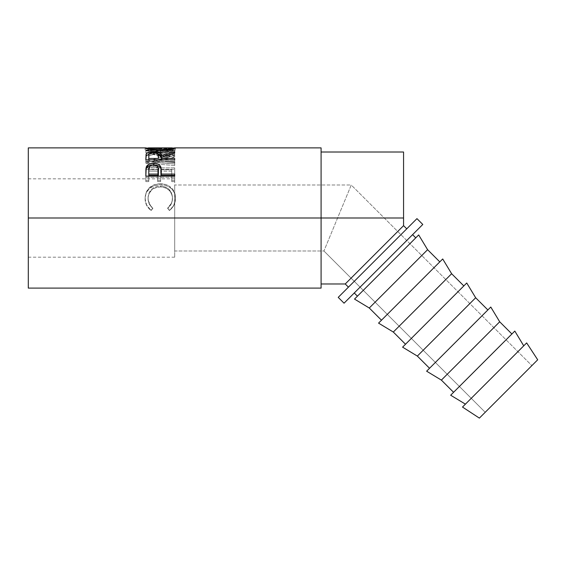 <?xml version="1.0" encoding="UTF-8"?>
<svg xmlns="http://www.w3.org/2000/svg" width="566" height="566" viewBox="0 0 566 566"><rect width="100%" height="100%" fill="white"/><g stroke="black" fill="none" stroke-linecap="round" stroke-linejoin="round"><path stroke-width="0.42" stroke-dasharray="2.83 2.12" d="M174.696 217.995L174.696 257.169L174.696 217.995L28.3 217.995L174.696 217.995L28.3 217.995L28.3 257.169L28.3 147.889L28.3 257.169L28.3 217.995L321.092 217.995L321.092 152.013L321.092 217.995L28.3 217.995L174.696 217.995L174.696 178.821L174.696 257.169L174.696 185.004L351.253 185.004L323.922 250.986L174.696 250.986L174.696 185.004L174.696 250.986L323.922 250.986L351.253 185.004L531.87 365.622L485.211 412.281L323.922 250.986L485.211 412.281L537.7 359.792L479.381 418.111L531.87 365.622L351.253 185.004L323.922 250.986L351.253 185.004L174.696 185.004L174.696 217.995M358.207 271.015L403.565 225.657L403.565 217.995L321.092 217.995L403.565 217.995L403.565 152.013L403.565 225.657L346.328 282.894M348.43 287.153L416.951 218.632L348.43 287.153M321.092 147.889L321.092 288.101L321.092 147.889M171.017 148.271L160.249 148.872L171.017 148.271M175.17 149.955L160.249 150.903L160.249 148.872L148.051 148.122L160.249 148.872L160.249 150.903L145.087 150.04L151.921 151.752L160.39 152.332L171.088 151.334L175.375 150.117L172.029 149.955M174.696 162.315L174.696 165.52L174.696 162.315L174.696 163.949L153.924 162.364L153.924 160.673L174.696 155.07L153.874 151.179L174.696 150.393L174.696 149.749L145.83 150.719L169.517 155.19L145.83 161.572L174.696 163.928L174.696 162.315L153.924 160.673L153.924 162.364L174.696 163.949L174.696 165.52L145.83 163.234L169.517 157.037L145.83 152.7L174.696 151.759L174.696 152.381L153.874 153.138L174.696 156.924L153.924 162.364L174.696 157.171L174.696 155.332L153.924 160.673L165.272 161.558M174.696 167.89L145.83 167.89L145.83 180.519L148.787 180.519L148.787 169.736L157.673 169.736L157.673 180.519L160.631 180.519L160.631 169.736L171.731 169.736L171.731 180.519L174.696 180.519L174.696 167.89L174.696 181.622L171.731 181.622L171.731 171.151L160.631 171.151L160.631 181.622L157.673 181.622L157.673 171.151L148.787 171.151L148.787 181.622L145.83 181.622L145.83 169.361L174.696 169.361L145.83 169.361L145.83 167.89L174.696 167.89L174.696 181.622L174.696 167.89M150.407 209.745L151.122 210.297L152.862 208.055L150.768 205.953L148.334 200.675L148.101 196.643L148.915 193.239L151.476 189.369L153.329 187.898L155.48 186.815L160.291 185.981L165.138 186.83L169.135 189.447L171.689 193.36L172.432 196.805L172.184 200.803L171.25 203.519L167.663 208.055L169.383 210.297L170.762 209.144L173.932 204.821L175.418 198.878L175.163 194.838L174.264 191.839L171.59 187.976L169.291 186.164L165.583 184.466L160.093 183.695L154.207 184.686L149.297 187.742L146.092 192.383L145.108 198.843L146.566 204.814L150.407 209.745M465.415 404.145L523.734 345.826L465.415 404.145M453.578 392.309L511.897 333.99L453.578 392.309M429.544 368.275L487.864 309.956L429.544 368.275M405.511 344.241L463.83 285.922L405.511 344.241M381.477 320.2L439.796 261.881L381.477 320.2M412.579 234.671L344.05 303.192L412.579 234.671M357.443 296.167L415.762 237.847L357.443 296.167M418.677 234.932L354.521 299.089L418.677 234.932M415.762 237.847L358.002 295.608L415.762 237.847M427.599 249.691L369.28 308.01L427.599 249.691M442.711 258.966L378.562 323.122L442.711 258.966M439.796 261.881L382.036 319.641L439.796 261.881M451.633 273.725L393.313 332.044L451.633 273.725M466.745 283L402.596 347.156L466.745 283M463.83 285.922L406.07 343.675L463.83 285.922M475.666 297.758L417.347 356.078L475.666 297.758M426.63 371.19L490.779 307.034L426.63 371.19M499.7 321.792L441.381 380.111L499.7 321.792M487.864 309.956L430.103 367.709L487.864 309.956M514.812 331.075L450.663 395.224L514.812 331.075M511.897 333.99L454.137 391.75L511.897 333.99M526.656 342.911L462.5 407.06L526.656 342.911M523.734 345.826L465.981 403.586L523.734 345.826M172.262 147.896L160.242 148.483L148.271 147.896M160.242 148.483L160.242 150.528L148.051 150.04C148.724 150.768 152.834 151.327 160.376 151.723C167.847 151.32 171.88 150.761 172.474 150.04L172.474 149.007L172.474 150.04L160.242 150.528L160.242 148.483L172.474 147.974M148.051 150.04L148.051 149.014L148.051 150.04L155.48 150.422L172.474 150.04L169.022 150.995L160.376 151.723L160.376 149.714L160.376 151.723L153.181 151.249L148.051 150.04M153.542 152.657L153.542 154.582C149.841 154.822 148.257 155.827 148.787 157.596L148.787 155.763L148.787 157.596L149.481 155.53L153.542 154.582L153.542 152.657M148.787 160.192L148.787 157.596L148.787 160.192L158.416 159.845L148.787 160.192M158.452 157.652C158.975 155.848 157.341 154.822 153.542 154.582L157.695 155.537L158.452 157.652M153.584 165.017L153.584 166.581C149.884 167.034 148.292 168.668 148.787 171.491L149.523 168.152L151.221 166.998L153.584 166.581L153.584 165.017M148.787 175.361L148.787 171.491L148.787 175.361M158.473 171.654C158.982 168.746 157.348 167.055 153.584 166.581L156.011 167.005L157.716 168.215L158.473 171.654M152.862 208.345L151.122 210.524L149.728 209.413L146.566 205.203L145.441 201.942L145.151 197.166L146.092 193.133L149.297 188.634L154.207 185.669L160.093 184.707L165.583 185.45L169.291 187.105L171.59 188.86L174.264 192.603L175.425 197.817L175.078 201.963L173.932 205.21L172 208.132L169.383 210.524L167.663 208.345L171.25 203.944L172.184 201.312L172.432 197.428L171.689 194.081L169.135 190.282L165.138 187.742L160.291 186.922L155.48 187.735L153.329 188.782L151.476 190.211L148.915 193.968L148.101 197.265L148.334 201.185L150.768 206.307L152.862 208.345C149.636 205.699 148.03 202.387 148.051 198.411C148.589 191.336 152.671 187.509 160.291 186.922C167.982 187.523 172.043 191.407 172.474 198.581C172.439 202.472 170.833 205.727 167.663 208.345L169.383 210.524C173.422 207.418 175.439 203.435 175.432 198.595C175.531 194.18 173.854 190.6 170.387 187.848C167.416 185.712 163.991 184.665 160.093 184.707C150.747 185.323 145.745 189.943 145.087 198.56C145.066 203.442 147.075 207.432 151.122 210.524L151.122 210.297C147.075 207.106 145.059 202.996 145.087 197.973L145.087 198.56L145.087 197.973C145.731 189.115 150.733 184.353 160.093 183.695L160.093 184.707L160.093 183.695C163.984 183.653 167.416 184.735 170.387 186.936L170.387 187.848L170.387 186.936C173.854 189.787 175.538 193.48 175.432 198.008L175.432 198.595L175.432 198.008C175.439 202.996 173.422 207.099 169.383 210.297L167.663 208.055C170.833 205.352 172.432 201.998 172.474 197.987L172.474 198.581L172.474 197.987C172.043 190.608 167.982 186.61 160.291 185.981L160.291 186.922L160.291 185.981C152.664 186.582 148.589 190.53 148.051 197.817L148.051 198.411L148.051 197.817C148.044 201.928 149.65 205.338 152.862 208.055L151.122 210.297L152.862 208.345M146.134 149.99L145.335 149.955M158.346 152.304L148.872 151.221L145.087 150.04L160.249 150.903L175.432 150.032L175.432 147.974L175.432 150.032C174.646 151.002 169.63 151.766 160.39 152.332L160.39 150.344L160.39 152.332L158.905 152.318M171.604 149.962L172.262 149.962M148.271 149.962L148.95 149.962M145.83 158.621L145.83 161.558L174.696 161.558L174.696 160.192L161.374 160.192L161.374 159.138L174.696 154.667L174.696 153.598L161.374 157.645L174.696 153.598L174.696 151.646L174.696 154.667L161.374 159.138L161.374 157.355L161.374 160.192L174.696 160.192L174.696 158.445L174.696 161.558L145.83 161.558L145.83 163.234L174.696 165.52L174.696 163.928L145.83 161.352L145.83 163.234L145.83 159.845M149.056 154.164L153.549 153.711L153.549 152.657L153.549 153.711L158.14 154.178L153.549 153.711L148.823 154.228M174.696 176.118L174.696 177.349L174.696 176.118L174.696 177.349L145.83 177.349L145.83 171.717L145.83 177.349L174.696 177.349L174.696 175.361M146.056 169.276L145.978 169.814M161.374 175.361L161.374 172.481L161.374 175.361M28.3 288.101L28.3 178.821L28.3 288.101M171.731 180.519L171.731 181.622L174.696 181.622L174.696 180.519L171.731 180.519L171.731 169.736L171.731 180.519M160.631 169.736L160.631 171.151L171.731 171.151L171.731 169.736L160.631 169.736L160.631 181.622L160.631 169.736M157.673 180.519L157.673 181.622L160.631 181.622L160.631 180.519L157.673 180.519L157.673 169.736L157.673 180.519M148.787 169.736L148.787 171.151L157.673 171.151L157.673 169.736L148.787 169.736L148.787 181.622L148.787 169.736M145.83 180.519L145.83 181.622L148.787 181.622L148.787 180.519L145.83 180.519L145.83 167.89L145.83 180.519M145.83 163.015L145.83 161.352L169.517 155.19L169.517 157.037L145.83 163.015M169.517 157.037L169.517 155.19L145.83 150.825L145.83 152.799L169.517 157.037M145.83 152.799L145.83 150.719L145.83 152.799M145.83 152.7L145.83 150.719L174.696 149.749L174.696 151.759L145.83 152.7M174.696 151.759L174.696 149.749L174.696 151.759M153.874 153.138L174.696 152.381L174.696 150.393L153.874 151.179L153.874 153.138L153.874 151.179L174.696 155.07L174.696 156.924L153.874 153.138M174.696 156.924L174.696 155.07L174.696 156.924M145.087 150.04L145.087 147.981L145.087 150.04M174.696 159.845L174.696 161.558L174.696 159.845M174.696 152.749L174.696 154.667L174.696 152.749M145.83 177.349L145.83 176.118L145.83 177.349M353.785 275.437L346.342 282.88M174.696 250.986L174.696 224.433L174.696 250.986M174.696 257.169L28.3 257.169M145.455 149.955L148.518 149.955M174.696 178.821L28.3 178.821"/><path stroke-width="0.85" d="M321.092 283.976L345.246 283.976L348.43 287.153L345.246 283.976L403.565 225.657L403.565 152.013L403.565 217.995L321.092 217.995L403.565 217.995L403.565 225.657L406.749 228.834L403.565 225.657L353.785 275.437M28.3 288.101L28.3 217.995L28.3 288.101L321.092 288.101L321.092 217.995L28.3 217.995L28.3 147.889L28.3 217.995L321.092 217.995L321.092 147.889L175.085 147.889L171.088 149.311L160.39 150.344L151.921 149.742L145.377 148.2L148.051 148.122L145.087 147.981C146.021 149.007 151.115 149.792 160.39 150.344L160.376 149.714L169.022 148.964L172.269 148.136L171.604 147.903M174.696 176.118L174.696 174.066L161.374 174.066L160.9 167.147C159.86 164.635 157.419 163.376 153.57 163.362C149.806 163.383 147.372 164.593 146.261 166.991L145.83 176.118L174.696 176.118L145.83 176.118L145.901 169.241L146.438 166.581L148.915 164.274L152.947 163.369L156.075 163.574L158.317 164.31L159.966 165.555L161.069 167.791L161.374 174.066L174.696 174.066L174.696 176.118L174.696 175.361L161.374 175.361L174.696 175.361M145.83 159.845L146.219 153.895L146.219 155.784L149.056 154.164L146.219 155.784L146.219 153.895C147.252 152.48 149.693 151.766 153.549 151.766L153.549 152.657L153.549 151.766C159.138 151.914 161.749 153.259 161.374 155.813L161.374 157.645L161.374 155.813L174.696 151.646L174.696 152.749L161.374 157.355L161.374 158.445L174.696 158.445L174.696 159.845L145.83 159.845L146.078 154.235L147.16 152.983L148.823 152.296L152.912 151.773L157.086 152.028L160.602 153.506L161.374 155.813L174.696 151.646L174.696 152.749L161.374 157.355L161.374 158.445L174.696 158.445L174.696 159.845L145.83 159.845L146.219 155.784L145.83 158.621M148.95 147.903L148.051 147.974L148.978 148.377L153.181 149.233L160.376 149.714L160.376 150.344C169.63 149.764 174.646 148.971 175.432 147.974L172.474 148.122L175.17 147.889M145.335 147.896L146.141 147.924M338.22 297.362L344.05 303.192L422.788 224.461L416.951 218.632L338.22 297.362L344.05 303.192L350.687 296.563L422.788 224.461L416.951 218.632L338.22 297.362M462.5 407.06L479.381 418.111L537.7 359.792L526.656 342.911L462.5 407.06L526.656 342.911L537.7 359.792L479.381 418.111L462.5 407.06M450.663 395.224L465.415 404.145L450.663 395.224L514.812 331.075L450.663 395.224M523.734 345.826L514.812 331.075L523.734 345.826M441.381 380.111L453.578 392.309L441.381 380.111L499.7 321.792L441.381 380.111L426.63 371.19L441.381 380.111M511.897 333.99L499.7 321.792L490.779 307.034L426.63 371.19L490.779 307.034L499.7 321.792L511.897 333.99M417.347 356.078L429.544 368.275L417.347 356.078L475.666 297.758L417.347 356.078L402.596 347.156L417.347 356.078M487.864 309.956L475.666 297.758L466.745 283L402.596 347.156L466.745 283L475.666 297.758L487.864 309.956M393.313 332.044L405.511 344.241L393.313 332.044L451.633 273.725L393.313 332.044L378.562 323.122L393.313 332.044M463.83 285.922L451.633 273.725L442.711 258.966L378.562 323.122L442.711 258.966L451.633 273.725L463.83 285.922M369.28 308.01L381.477 320.2L369.28 308.01L427.599 249.691L369.28 308.01L354.521 299.089L369.28 308.01M439.796 261.881L427.599 249.691L418.677 234.932L354.521 299.089L418.677 234.932L427.599 249.691L439.796 261.881M354.259 292.99L357.443 296.167L354.259 292.99M415.762 237.847L412.579 234.671L415.762 237.847M158.409 158.445L158.119 154.136L155.997 152.912L152.296 152.721L149.481 153.634L148.893 154.645L148.787 158.445L158.409 158.445L148.787 158.445L148.787 159.845L148.787 155.763C148.242 153.952 149.827 152.912 153.542 152.657C157.341 152.919 158.982 153.973 158.452 155.827L158.409 158.445M158.409 174.066L158.353 168.413L156.994 166.001L152.962 165.046L151.221 165.456L149.523 166.645L148.808 169.184L148.787 174.066L158.409 174.066L148.787 174.066L148.787 175.361L158.409 175.361L158.473 170.246L158.409 174.066M172.432 147.931L172.474 149.007L172.474 147.974C171.887 148.724 167.854 149.297 160.376 149.714C152.834 149.311 148.731 148.731 148.051 147.974L160.242 148.483M148.051 149.014L148.051 147.974L148.051 149.014M158.452 157.652L158.452 155.82M148.787 170.083C148.285 167.189 149.884 165.505 153.584 165.017C157.355 165.527 158.982 167.267 158.473 170.246L158.409 175.361L148.787 175.361L148.787 170.083M159.789 154.794L158.14 154.178L161.374 157.645L161.077 156.089L159.789 154.794M145.872 171.187L146.261 168.491L145.872 171.187M146.438 168.095L146.261 168.491C147.372 166.163 149.806 164.989 153.57 164.968L148.915 165.852L146.438 168.095M154.299 164.982L153.57 164.968C157.44 164.989 159.881 166.213 160.9 168.647L159.966 167.097L158.317 165.888L154.299 164.982M161.084 169.34L161.374 173.819L161.084 169.34M165.272 161.558L174.696 162.315M161.374 158.445L161.374 159.845L161.374 158.445M161.374 174.066L161.374 175.361L161.374 174.066M160.9 167.147L160.9 168.647L160.9 167.147M153.57 163.362L153.57 164.968L153.57 163.362M146.261 166.991L146.261 168.491L146.261 166.991M321.092 288.101L321.092 147.889M345.246 283.976L358.207 271.015M321.092 152.013L403.565 152.013M28.3 147.889L145.455 147.889M148.518 147.889L172.029 147.889M158.473 170.232L158.473 171.639"/></g></svg>

